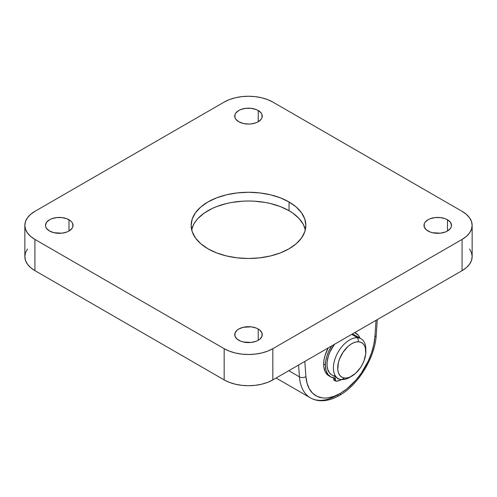 <?xml version="1.0" encoding="UTF-8"?>
<svg xmlns="http://www.w3.org/2000/svg" width="497" height="497" viewBox="0 0 497 497"><rect width="100%" height="100%" fill="white"/><g stroke="black" fill="none" stroke-linecap="round" stroke-linejoin="round"><path stroke-width="0.75" d="M377.304 319.583L376.235 335.177C375.024 357.529 358.374 384.889 339.47 395.426A4.585 2.647 -120 0 0 340.414 393.326L346.819 388.94L355.939 380.118L361.394 373.036L368.165 361.22L371.514 352.951L373.781 344.694L374.906 336.736L376.03 320.323L374.906 336.736A4.585 2.423 3.9 0 0 376.235 335.177A4.585 2.423 -176.1 0 1 374.906 336.736A48.936 28.254 -60 0 1 340.414 393.326A4.585 2.647 60 0 1 339.47 395.426A4.585 2.647 60 0 1 337.171 395.196A53.527 30.901 -60 0 1 310.408 397.848A53.527 30.901 -60 0 1 299.455 376.856L298.573 365.04L299.455 376.856L288.776 370.694L299.455 376.856A53.527 30.901 120 0 0 310.463 397.88M238.765 121.74A13.761 7.946 180 0 1 234.739 116.124A13.761 7.946 180 0 1 243.232 108.781A13.761 7.946 180 0 1 258.235 110.502L258.235 121.74L261.217 119.162L262 117.671L262 114.571L261.217 113.08L258.235 110.502L256.148 109.514L251.184 108.327L245.816 108.327L240.852 109.514L238.765 110.502L235.783 113.08L235 114.571L235 117.671L235.783 119.162L238.765 121.74L243.232 123.461L248.5 124.07L251.184 123.915L256.148 122.728L258.235 121.74L258.235 110.502A13.761 7.946 180 0 1 262.261 116.124A13.761 7.946 180 0 1 253.768 123.461A13.761 7.946 180 0 1 238.765 121.74M428.01 230.999A13.761 7.946 180 0 1 423.978 225.377A13.761 7.946 180 0 1 432.471 218.04A13.761 7.946 180 0 1 447.474 219.761L447.474 230.999L450.456 228.421L451.239 226.93L451.506 225.377L450.456 222.339L447.474 219.761L445.387 218.773L440.429 217.587L435.055 217.587L430.091 218.773L428.01 219.761L425.022 222.339L424.239 223.83L424.239 226.93L426.296 229.794L430.091 231.987L432.471 232.72L440.429 233.174L445.387 231.987L447.474 230.999L447.474 219.761A13.761 7.946 180 0 1 451.506 225.377A13.761 7.946 180 0 1 443.007 232.72A13.761 7.946 180 0 1 428.01 230.999M49.526 230.999A13.761 7.946 180 0 1 45.494 225.377A13.761 7.946 180 0 1 53.993 218.04A13.761 7.946 180 0 1 68.99 219.761L68.99 230.999L71.978 228.421L72.761 226.93L72.761 223.83L71.978 222.339L70.704 220.966L66.909 218.773L61.945 217.587L56.571 217.587L51.613 218.773L49.526 219.761L46.544 222.339L45.494 225.377L45.761 226.93L46.544 228.421L49.526 230.999L53.993 232.72L61.945 233.174L66.909 231.987L68.99 230.999L68.99 219.761A13.761 7.946 180 0 1 73.022 225.377A13.761 7.946 180 0 1 64.529 232.72A13.761 7.946 180 0 1 49.526 230.999M238.765 340.252A13.761 7.946 180 0 1 234.739 334.636A13.761 7.946 180 0 1 243.232 327.293A13.761 7.946 180 0 1 258.235 329.02L258.235 340.252L259.943 339.053L262 336.189L262 333.083L259.943 330.219L258.235 329.02L256.148 328.026L251.184 326.84L243.232 327.293L238.765 329.02L237.057 330.219L235 333.083L235 336.189L237.057 339.053L240.852 341.246L243.232 341.979L251.184 342.433L256.148 341.246L258.235 340.252L258.235 329.02A13.761 7.946 180 0 1 262.261 334.636A13.761 7.946 180 0 1 253.768 341.979A13.761 7.946 180 0 1 238.765 340.252M289.049 210.709A57.348 33.113 0 0 0 230.105 202.757A57.348 33.113 0 0 0 191.656 229.751L193.619 224.507L195.52 221.451L197.924 218.512L204.168 213.114L212.12 208.523L216.636 206.59L226.551 203.528L231.85 202.434L242.878 201.167L248.5 201.012L254.122 201.167L265.149 202.434L270.449 203.528L280.364 206.59L289.049 210.709L289.049 201.968L289.049 210.709A57.348 33.113 0 0 1 305.344 229.751L303.381 224.507L299.076 218.512L292.832 213.114L289.049 210.709M207.951 248.792A57.348 33.113 180 0 1 191.152 225.377A57.348 33.113 180 0 1 226.551 194.787A57.348 33.113 180 0 1 289.049 201.968L280.364 197.849L270.449 194.787L259.689 192.904L248.5 192.271L237.311 192.904L226.551 194.787L216.636 197.849L207.951 201.968L200.819 206.982L195.52 212.71L192.252 218.922L191.152 225.377L192.252 231.838L195.52 238.051L200.819 243.772L207.951 248.792L216.636 252.911L226.551 255.967L237.311 257.85L248.5 258.49L259.689 257.85L270.449 255.967L280.364 252.911L289.049 248.792L296.181 243.772L301.48 238.051L304.748 231.838L305.848 225.377L304.748 218.922L301.48 212.71L296.181 206.982L289.049 201.968A57.348 33.113 180 0 1 305.848 225.377A57.348 33.113 180 0 1 270.449 255.967A57.348 33.113 180 0 1 207.951 248.792M469.528 248.991L471.491 252.718L472.15 256.595L471.491 260.471L469.528 264.199L466.354 267.635L462.073 270.641L272.828 379.901L267.616 382.373L261.671 384.206L255.216 385.337L248.5 385.722L241.784 385.337L235.329 384.206L229.384 382.373L224.172 379.901L34.927 270.641L30.646 267.635L27.472 264.199L25.509 260.471L24.85 256.595L25.509 252.718L27.472 248.991M472.15 225.377A34.411 19.868 180 0 1 462.073 239.424L462.073 270.641A34.411 19.868 0 0 0 472.15 256.595L472.15 225.377A34.411 19.868 180 0 0 462.073 211.331L272.828 102.078L462.073 211.331L466.354 214.344L469.528 217.779L471.491 221.5L472.15 225.377L471.491 229.254L469.528 232.981L466.354 236.417L462.073 239.424L462.073 270.641L272.828 379.901L272.828 348.683L462.073 239.424L272.828 348.683L267.616 351.155L261.671 352.988L255.216 354.119L248.5 354.504L241.784 354.119L235.329 352.988L229.384 351.155L224.172 348.683L224.172 379.901L34.927 270.641L34.927 239.424L224.172 348.683L34.927 239.424L30.646 236.417L27.472 232.981L25.509 229.254L24.85 225.377L25.509 221.5L27.472 217.779L30.646 214.344L34.927 211.331L224.172 102.078L34.927 211.331A34.411 19.868 180 0 0 24.85 225.377A34.411 19.868 180 0 0 34.927 239.424L34.927 270.641A34.411 19.868 0 0 1 24.85 256.595L24.85 225.377M224.172 102.078L229.384 99.605L235.329 97.766L241.784 96.635L248.5 96.256L255.216 96.635L261.671 97.766L267.616 99.605L272.828 102.078A34.411 19.868 180 0 0 224.172 102.078M272.828 379.901L272.828 348.683A34.411 19.868 180 0 1 224.172 348.683L224.172 379.901A34.411 19.868 0 0 0 272.828 379.901M340.414 393.326L334.015 396.333L327.834 397.855L324.895 398.041L322.087 397.842L316.974 396.295L312.669 393.264L309.32 388.853L307.053 383.218L305.928 376.558L304.804 361.437L305.928 376.558A4.585 2.858 175.7 0 1 299.455 376.856A4.585 2.858 -4.3 0 0 305.928 376.558A48.936 28.254 -60 0 0 340.414 393.326M365.829 351.808L365.829 349.31A22.937 13.245 120 0 0 357.616 337.761L358.716 341.799A19.88 11.481 -60 0 1 365.829 351.808A19.88 11.481 -60 0 1 351.77 376.154A19.88 11.481 -60 0 1 344.831 378.043L341.601 379.584A22.937 13.245 120 0 0 349.608 377.403L351.77 376.154M350.727 376.714A22.937 13.245 -60 0 1 341.601 379.584A22.937 13.245 -60 0 1 338.14 378.54A22.937 13.245 -60 0 1 336.705 354.777A22.937 13.245 -60 0 1 357.616 337.761L351.721 334.357L357.616 337.761A22.937 13.245 -60 0 1 361.077 338.805A22.937 13.245 -60 0 1 365.792 350.627M361.077 338.805L354.696 335.127A22.937 13.245 120 0 0 352.031 334.177L354.988 335.301M356.026 336.096L356.939 337.072M335.22 375.9L333.872 375.695M331.468 374.682L329.517 372.912L327.591 368.998L327.051 365.686L327.132 361.971L328.405 355.939L329.977 351.839L334.562 344.16M334.425 344.34A22.937 13.245 120 0 0 331.76 374.856L338.14 378.54M358.716 341.799L356.194 341.961L353.504 342.812L350.752 344.322L348.037 346.428L343.135 352.1L339.544 358.964L338.426 362.518L337.749 369.196L338.221 372.06L339.209 374.458L340.681 376.297L342.576 377.509L344.831 378.043L347.347 377.882L350.037 377.03L355.504 373.415L360.412 367.743L362.406 364.4L363.997 360.878L365.724 353.87L365.326 347.782L364.332 345.384L362.86 343.545L360.965 342.334L358.716 341.799L357.616 337.761A22.937 13.245 120 0 0 335.506 357.567A22.937 13.245 120 0 0 341.601 379.584L344.831 378.043A19.88 11.481 -60 0 1 339.544 358.964A19.88 11.481 -60 0 1 358.716 341.799M338.631 378.801A1.528 0.882 -60 0 1 337.898 378.857A1.528 0.882 -60 0 1 337.581 378.217M325.386 365.003A25.235 14.568 -60 0 1 331.71 345.906L328.536 351.789L326.84 356.299L325.777 360.76L325.386 365.003L323.659 364.003L325.386 365.003L325.989 370.24L327.871 374.347L330.903 376.999L334.848 378.018A25.235 14.568 -60 0 1 330.611 376.844A25.235 14.568 -60 0 1 325.386 365.003M354.746 332.605A25.235 14.568 -60 0 1 355.846 333.139A25.235 14.568 -60 0 1 359.952 338.159L358.2 335.14L354.74 332.605M328.2 347.931A25.235 14.568 120 0 0 323.659 364.003L324.05 359.766L325.113 355.305L328.2 347.931M329.169 376.005L326.138 373.346L325.044 371.458L323.789 366.743L323.659 364.003A25.235 14.568 120 0 0 328.884 375.844L330.611 376.844M334.326 380.273L333.748 379.658L333.692 377.913L333.68 379.124A2.292 1.323 120 0 0 334.152 380.199L335.885 381.199A2.292 1.323 -60 0 1 335.407 380.124L335.388 378.49L334.848 378.018A1.528 0.882 -60 0 1 335.108 378.087A1.528 0.882 -60 0 1 335.425 378.807L335.407 380.124L333.68 379.124L336.5 381.286A2.292 1.323 -60 0 1 335.885 381.199M341.588 379.584L336.5 381.286A29.056 16.774 -60 0 0 341.588 379.584M337.581 378.142L337.885 378.851L338.643 378.789M333.928 377.944L335.425 378.807L333.928 377.944M276.077 378.024L310.408 397.848C313.595 399.669 317.098 400.632 320.919 400.744C326.989 400.855 333.17 399.079 339.47 395.426M355.846 333.139L354.833 332.555"/></g></svg>
